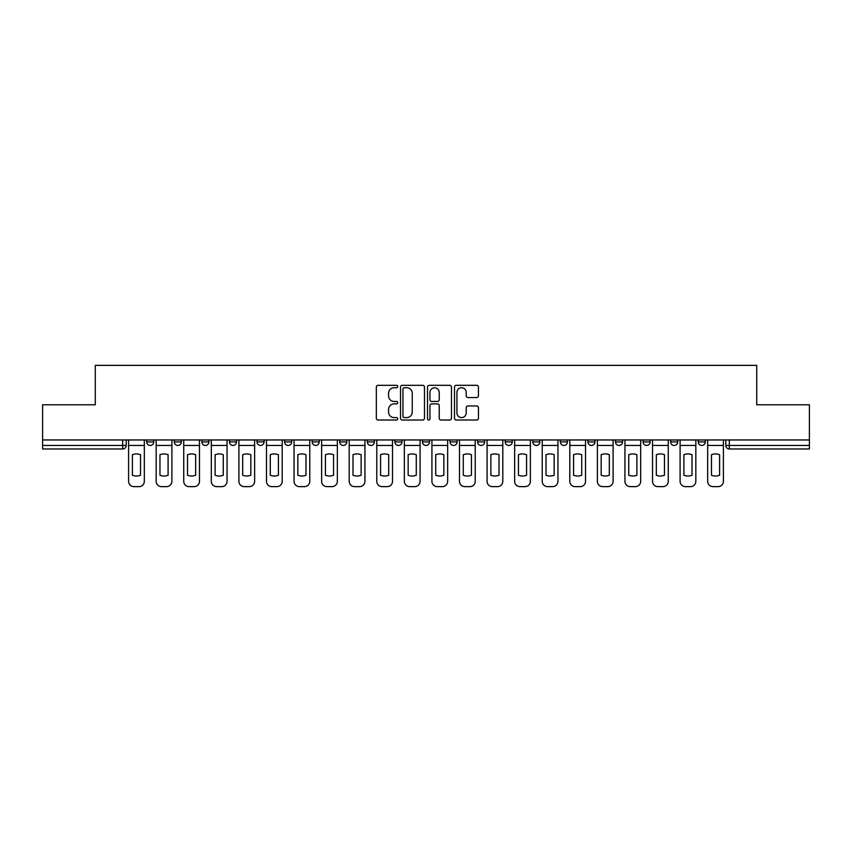<?xml version="1.0" encoding="UTF-8"?>
<svg xmlns="http://www.w3.org/2000/svg" width="852" height="852" viewBox="0 0 852 852"><rect width="100%" height="100%" fill="white"/><g stroke="black" fill="none" stroke-linecap="round" stroke-linejoin="round"><path stroke-width="1.28" d="M397.714 386.531A1.214 1.214 0 0 0 396.5 385.317L378.064 385.317A1.736 1.736 0 0 0 376.339 387.053L376.339 418.279A1.736 1.736 0 0 0 378.064 420.015L396.5 420.015A1.214 1.214 0 0 0 397.714 418.801A1.214 1.214 0 0 0 396.5 417.587L394.114 417.587A5.549 5.549 0 0 1 388.565 412.038L388.565 409.429A5.549 5.549 0 0 1 394.114 403.88L396.5 403.88A1.214 1.214 0 0 0 397.714 402.666A1.214 1.214 0 0 0 396.5 401.452L394.114 401.452A5.549 5.549 0 0 1 388.565 395.903L388.565 393.294A5.549 5.549 0 0 1 394.114 387.745L396.5 387.745A1.214 1.214 0 0 0 397.714 386.531M698.214 441.911L698.214 439.962L698.214 441.911A3.536 3.536 0 0 0 701.75 445.447A3.536 3.536 0 0 1 698.214 441.911L705.286 441.911A3.536 3.536 0 0 1 701.75 445.447A3.536 3.536 0 0 0 705.286 441.911L705.286 439.962L705.286 441.911M450.037 439.962L450.037 441.911L457.109 441.911A3.536 3.536 0 0 1 453.573 445.447A3.536 3.536 0 0 1 450.037 441.911L450.037 439.962M367.318 439.962L367.318 441.911L374.39 441.911A3.536 3.536 0 0 1 370.854 445.447A3.536 3.536 0 0 1 367.318 441.911L367.318 439.962M312.162 439.962L312.162 441.911L319.234 441.911A3.536 3.536 0 0 1 315.698 445.447A3.536 3.536 0 0 1 312.162 441.911L312.162 439.962M284.589 439.962L284.589 441.911L291.661 441.911A3.536 3.536 0 0 1 288.125 445.447A3.536 3.536 0 0 1 284.589 441.911L284.589 439.962M229.444 439.962L229.444 441.911L236.505 441.911A3.536 3.536 0 0 1 232.979 445.447A3.536 3.536 0 0 1 229.444 441.911L229.444 439.962M476.705 397.554A1.736 1.736 0 0 0 478.441 395.818L478.441 387.053A1.736 1.736 0 0 0 476.705 385.317L456.235 385.317A1.736 1.736 0 0 0 454.499 387.053L454.499 418.279A1.736 1.736 0 0 0 456.235 420.015L476.705 420.015A1.736 1.736 0 0 0 478.441 418.279L478.441 407.703A1.736 1.736 0 0 0 476.705 405.967L467.94 405.967A1.736 1.736 0 0 0 466.214 407.703L466.214 412.943A4.643 4.643 0 0 1 461.571 417.587A4.643 4.643 0 0 1 456.928 412.943L456.928 392.389A4.643 4.643 0 0 1 461.571 387.745A4.643 4.643 0 0 1 466.214 392.389L466.214 395.818A1.736 1.736 0 0 0 467.94 397.554L476.705 397.554M42.6 439.962L42.6 404.785L95.275 404.785L95.275 365.37L756.725 365.37L756.725 404.785L809.4 404.785L809.4 439.962L42.6 439.962L42.6 445.447L126.213 445.447L126.213 439.962L126.213 445.447A3.536 3.536 0 0 1 122.677 448.983L42.6 448.983L42.6 445.447M424.477 387.053A1.736 1.736 0 0 0 422.752 385.317L402.272 385.317A1.736 1.736 0 0 0 400.536 387.053L400.536 418.279A1.736 1.736 0 0 0 402.272 420.015L422.752 420.015A1.736 1.736 0 0 0 424.477 418.279L424.477 387.053M429.248 385.317L449.728 385.317A1.736 1.736 0 0 1 451.464 387.053L451.464 418.279A1.736 1.736 0 0 1 449.728 420.015L440.963 420.015A1.736 1.736 0 0 1 439.227 418.279L439.227 405.616A1.736 1.736 0 0 0 437.491 403.88L431.687 403.88A1.736 1.736 0 0 0 429.951 405.616L429.951 418.801A1.214 1.214 0 0 1 428.737 420.015A1.214 1.214 0 0 1 427.523 418.801L427.523 387.053A1.736 1.736 0 0 1 429.248 385.317M725.787 439.962L725.787 445.447L809.4 445.447L809.4 448.983L729.323 448.983A3.536 3.536 0 0 1 725.787 445.447L725.787 439.962M809.4 439.962L809.4 445.447M670.641 439.962L670.641 441.911L677.713 441.911L677.713 439.962L677.713 441.911A3.536 3.536 0 0 1 674.177 445.447A3.536 3.536 0 0 1 670.641 441.911A3.536 3.536 0 0 0 674.177 445.447M650.14 441.911L650.14 439.962L650.14 441.911A3.536 3.536 0 0 1 646.604 445.447A3.536 3.536 0 0 1 643.068 441.911L650.14 441.911A3.536 3.536 0 0 1 646.604 445.447M643.068 439.962L643.068 441.911M622.556 439.962L622.556 441.911A3.536 3.536 0 0 1 619.021 445.447A3.536 3.536 0 0 1 615.495 441.911L622.556 441.911A3.536 3.536 0 0 1 619.021 445.447M615.495 439.962L615.495 441.911M594.984 439.962L594.984 441.911A3.536 3.536 0 0 1 591.448 445.447A3.536 3.536 0 0 1 587.912 441.911L594.984 441.911M587.912 439.962L587.912 441.911M567.411 439.962L567.411 441.911A3.536 3.536 0 0 1 563.875 445.447A3.536 3.536 0 0 1 560.339 441.911L567.411 441.911M560.339 439.962L560.339 441.911M539.838 439.962L539.838 441.911A3.536 3.536 0 0 1 536.302 445.447A3.536 3.536 0 0 1 532.766 441.911L539.838 441.911M532.766 439.962L532.766 441.911M512.265 439.962L512.265 441.911A3.536 3.536 0 0 1 508.729 445.447A3.536 3.536 0 0 1 505.193 441.911A3.536 3.536 0 0 0 508.729 445.447M505.193 439.962L505.193 441.911L512.265 441.911M484.682 439.962L484.682 441.911A3.536 3.536 0 0 1 481.146 445.447A3.536 3.536 0 0 1 477.61 441.911A3.536 3.536 0 0 0 481.146 445.447M477.61 439.962L477.61 441.911L484.682 441.911M457.109 439.962L457.109 441.911A3.536 3.536 0 0 1 453.573 445.447M429.536 439.962L429.536 441.911A3.536 3.536 0 0 1 426 445.447A3.536 3.536 0 0 1 422.464 441.911L429.536 441.911M422.464 439.962L422.464 441.911M401.963 439.962L401.963 441.911A3.536 3.536 0 0 1 398.427 445.447A3.536 3.536 0 0 1 394.891 441.911L401.963 441.911L401.963 439.962M394.891 439.962L394.891 441.911M374.39 439.962L374.39 441.911M346.807 439.962L346.807 441.911A3.536 3.536 0 0 1 343.271 445.447A3.536 3.536 0 0 1 339.735 441.911L346.807 441.911L346.807 439.962M339.735 439.962L339.735 441.911M319.234 439.962L319.234 441.911L319.234 439.962M291.661 441.911L291.661 439.962L291.661 441.911A3.536 3.536 0 0 1 288.125 445.447M264.088 439.962L264.088 441.911A3.536 3.536 0 0 1 260.552 445.447A3.536 3.536 0 0 1 257.016 441.911A3.536 3.536 0 0 0 260.552 445.447A3.536 3.536 0 0 0 264.088 441.911L264.088 439.962M257.016 439.962L257.016 441.911L264.088 441.911M236.505 439.962L236.505 441.911M208.932 439.962L208.932 441.911A3.536 3.536 0 0 1 205.396 445.447A3.536 3.536 0 0 1 201.86 441.911A3.536 3.536 0 0 0 205.396 445.447A3.536 3.536 0 0 0 208.932 441.911L201.86 441.911L201.86 439.962M174.287 439.962L174.287 441.911L181.359 441.911L181.359 439.962L181.359 441.911A3.536 3.536 0 0 1 177.823 445.447A3.536 3.536 0 0 1 174.287 441.911A3.536 3.536 0 0 0 177.823 445.447M146.714 439.962L146.714 441.911L153.786 441.911L153.786 439.962L153.786 441.911A3.536 3.536 0 0 1 150.25 445.447A3.536 3.536 0 0 1 146.714 441.911A3.536 3.536 0 0 0 150.25 445.447M122.677 439.962L122.677 448.983A3.536 3.536 0 0 0 126.213 445.447M404.178 387.745A1.214 1.214 0 0 0 402.964 388.959L402.964 416.372A1.214 1.214 0 0 0 404.178 417.587L406.702 417.587A5.549 5.549 0 0 0 412.251 412.038L412.251 393.294A5.549 5.549 0 0 0 406.702 387.745L404.178 387.745M439.227 392.474A4.643 4.643 0 0 0 434.584 387.83A4.643 4.643 0 0 0 429.951 392.474L429.951 399.716A1.736 1.736 0 0 0 431.687 401.452L437.491 401.452A1.736 1.736 0 0 0 439.227 399.716L439.227 392.474M128.599 445.447L128.599 481.327A5.304 5.304 149.7 0 0 133.902 486.63L139.025 486.63A5.304 5.304 -30.3 0 0 144.329 481.327L144.329 445.447L128.599 445.447L128.599 439.962M144.329 445.447L144.329 439.962M140.527 475.246L140.527 454.712A10.959 10.959 149.7 0 0 132.401 454.712L132.401 475.246A10.959 10.959 -30.3 0 0 140.527 475.246M156.172 445.447L156.172 481.327A5.304 5.304 149.7 0 0 161.475 486.63L166.598 486.63A5.304 5.304 -30.3 0 0 171.902 481.327L171.902 445.447L156.172 445.447L156.172 439.962M171.902 445.447L171.902 439.962M168.1 475.246L168.1 454.712A10.959 10.959 149.7 0 0 159.974 454.712L159.974 475.246A10.959 10.959 -30.3 0 0 168.1 475.246M183.744 445.447L183.744 481.327A5.304 5.304 149.7 0 0 189.048 486.63L194.171 486.63A5.304 5.304 -30.3 0 0 199.475 481.327L199.475 445.447L183.744 445.447L183.744 439.962M199.475 445.447L199.475 439.962M195.672 475.246L195.672 454.712A10.959 10.959 149.7 0 0 187.546 454.712L187.546 475.246A10.959 10.959 -30.3 0 0 195.672 475.246M211.317 445.447L211.317 481.327A5.304 5.304 149.7 0 0 216.621 486.63L221.754 486.63A5.304 5.304 -30.3 0 0 227.058 481.327L227.058 445.447L211.317 445.447L211.317 439.962M227.058 445.447L227.058 439.962M223.256 475.246L223.256 454.712A10.959 10.959 149.7 0 0 215.119 454.712L215.119 475.246A10.959 10.959 -30.3 0 0 223.256 475.246M238.901 445.447L238.901 481.327A5.304 5.304 149.7 0 0 244.194 486.63L249.327 486.63A5.304 5.304 -30.3 0 0 254.631 481.327L254.631 445.447L238.901 445.447L238.901 439.962M254.631 445.447L254.631 439.962M250.829 475.246L250.829 454.712A10.959 10.959 149.7 0 0 242.692 454.712L242.692 475.246A10.959 10.959 -30.3 0 0 250.829 475.246M266.474 445.447L266.474 481.327A5.304 5.304 149.7 0 0 271.777 486.63L276.9 486.63A5.304 5.304 -30.3 0 0 282.204 481.327L282.204 445.447L266.474 445.447L266.474 439.962M282.204 445.447L282.204 439.962M278.402 475.246L278.402 454.712A10.959 10.959 149.7 0 0 270.276 454.712L270.276 475.246A10.959 10.959 -30.3 0 0 278.402 475.246M294.047 445.447L294.047 481.327A5.304 5.304 149.7 0 0 299.35 486.63L304.473 486.63A5.304 5.304 -30.3 0 0 309.777 481.327L309.777 445.447L294.047 445.447L294.047 439.962M309.777 445.447L309.777 439.962M305.974 475.246L305.974 454.712A10.959 10.959 149.7 0 0 297.849 454.712L297.849 475.246A10.959 10.959 -30.3 0 0 305.974 475.246M321.619 445.447L321.619 481.327A5.304 5.304 149.7 0 0 326.923 486.63L332.046 486.63A5.304 5.304 -30.3 0 0 337.349 481.327L337.349 445.447L321.619 445.447L321.619 439.962M337.349 445.447L337.349 439.962M333.558 475.246L333.558 454.712A10.959 10.959 149.7 0 0 325.421 454.712L325.421 475.246A10.959 10.959 -30.3 0 0 333.558 475.246M349.192 445.447L349.192 481.327A5.304 5.304 149.7 0 0 354.496 486.63L359.629 486.63A5.304 5.304 -30.3 0 0 364.933 481.327L364.933 445.447L349.192 445.447L349.192 439.962M364.933 445.447L364.933 439.962M361.131 475.246L361.131 454.712A10.959 10.959 149.7 0 0 352.994 454.712L352.994 475.246A10.959 10.959 -30.3 0 0 361.131 475.246M376.776 445.447L376.776 481.327A5.304 5.304 149.7 0 0 382.079 486.63L387.202 486.63A5.304 5.304 -30.3 0 0 392.506 481.327L392.506 445.447L376.776 445.447L376.776 439.962M392.506 445.447L392.506 439.962M388.704 475.246L388.704 454.712A10.959 10.959 149.7 0 0 380.567 454.712L380.567 475.246A10.959 10.959 -30.3 0 0 388.704 475.246M404.349 445.447L404.349 481.327A5.304 5.304 149.7 0 0 409.652 486.63L414.775 486.63A5.304 5.304 -30.3 0 0 420.079 481.327L420.079 445.447L404.349 445.447L404.349 439.962M420.079 445.447L420.079 439.962M416.277 475.246L416.277 454.712A10.959 10.959 149.7 0 0 408.151 454.712L408.151 475.246A10.959 10.959 -30.3 0 0 416.277 475.246M431.921 445.447L431.921 481.327A5.304 5.304 149.7 0 0 437.225 486.63L442.348 486.63A5.304 5.304 -30.3 0 0 447.651 481.327L447.651 445.447L431.921 445.447L431.921 439.962M447.651 445.447L447.651 439.962M443.849 475.246L443.849 454.712A10.959 10.959 149.7 0 0 435.723 454.712L435.723 475.246A10.959 10.959 -30.3 0 0 443.849 475.246M459.494 445.447L459.494 481.327A5.304 5.304 149.7 0 0 464.798 486.63L469.921 486.63A5.304 5.304 -30.3 0 0 475.224 481.327L475.224 445.447L459.494 445.447L459.494 439.962M475.224 445.447L475.224 439.962M471.433 475.246L471.433 454.712A10.959 10.959 149.7 0 0 463.296 454.712L463.296 475.246A10.959 10.959 -30.3 0 0 471.433 475.246M487.067 445.447L487.067 481.327A5.304 5.304 149.7 0 0 492.371 486.63L497.504 486.63A5.304 5.304 -30.3 0 0 502.808 481.327L502.808 445.447L487.067 445.447L487.067 439.962M502.808 445.447L502.808 439.962M499.006 475.246L499.006 454.712A10.959 10.959 149.7 0 0 490.869 454.712L490.869 475.246A10.959 10.959 -30.3 0 0 499.006 475.246M514.651 445.447L514.651 481.327A5.304 5.304 149.7 0 0 519.954 486.63L525.077 486.63A5.304 5.304 -30.3 0 0 530.381 481.327L530.381 445.447L514.651 445.447L514.651 439.962M530.381 445.447L530.381 439.962M526.579 475.246L526.579 454.712A10.959 10.959 149.7 0 0 518.442 454.712L518.442 475.246A10.959 10.959 -30.3 0 0 526.579 475.246M542.223 445.447L542.223 481.327A5.304 5.304 149.7 0 0 547.527 486.63L552.65 486.63A5.304 5.304 -30.3 0 0 557.953 481.327L557.953 445.447L542.223 445.447L542.223 439.962M557.953 445.447L557.953 439.962M554.151 475.246L554.151 454.712A10.959 10.959 149.7 0 0 546.025 454.712L546.025 475.246A10.959 10.959 -30.3 0 0 554.151 475.246M569.796 445.447L569.796 481.327A5.304 5.304 149.7 0 0 575.1 486.63L580.223 486.63A5.304 5.304 -30.3 0 0 585.526 481.327L585.526 445.447L569.796 445.447L569.796 439.962M585.526 445.447L585.526 439.962M581.724 475.246L581.724 454.712A10.959 10.959 149.7 0 0 573.598 454.712L573.598 475.246A10.959 10.959 -30.3 0 0 581.724 475.246M597.369 445.447L597.369 481.327A5.304 5.304 149.7 0 0 602.673 486.63L607.806 486.63A5.304 5.304 -30.3 0 0 613.099 481.327L613.099 445.447L597.369 445.447L597.369 439.962M613.099 445.447L613.099 439.962M609.308 475.246L609.308 454.712A10.959 10.959 149.7 0 0 601.171 454.712L601.171 475.246A10.959 10.959 -30.3 0 0 609.308 475.246M624.942 445.447L624.942 481.327A5.304 5.304 149.7 0 0 630.246 486.63L635.379 486.63A5.304 5.304 -30.3 0 0 640.683 481.327L640.683 445.447L624.942 445.447L624.942 439.962M640.683 445.447L640.683 439.962M636.881 475.246L636.881 454.712A10.959 10.959 149.7 0 0 628.744 454.712L628.744 475.246A10.959 10.959 -30.3 0 0 636.881 475.246M652.525 445.447L652.525 481.327A5.304 5.304 149.7 0 0 657.829 486.63L662.952 486.63A5.304 5.304 -30.3 0 0 668.256 481.327L668.256 445.447L652.525 445.447L652.525 439.962M668.256 445.447L668.256 439.962M664.453 475.246L664.453 454.712A10.959 10.959 149.7 0 0 656.328 454.712L656.328 475.246A10.959 10.959 -30.3 0 0 664.453 475.246M680.098 445.447L680.098 481.327A5.304 5.304 149.7 0 0 685.402 486.63L690.525 486.63A5.304 5.304 -30.3 0 0 695.828 481.327L695.828 445.447L680.098 445.447L680.098 439.962M695.828 445.447L695.828 439.962M692.026 475.246L692.026 454.712A10.959 10.959 149.7 0 0 683.9 454.712L683.9 475.246A10.959 10.959 -30.3 0 0 692.026 475.246M707.671 445.447L707.671 481.327A5.304 5.304 149.7 0 0 712.975 486.63L718.098 486.63A5.304 5.304 -30.3 0 0 723.401 481.327L723.401 445.447L707.671 445.447L707.671 439.962M723.401 445.447L723.401 439.962M719.599 475.246L719.599 454.712A10.959 10.959 149.7 0 0 711.473 454.712L711.473 475.246A10.959 10.959 -30.3 0 0 719.599 475.246M729.323 439.962L729.323 448.983"/></g></svg>
